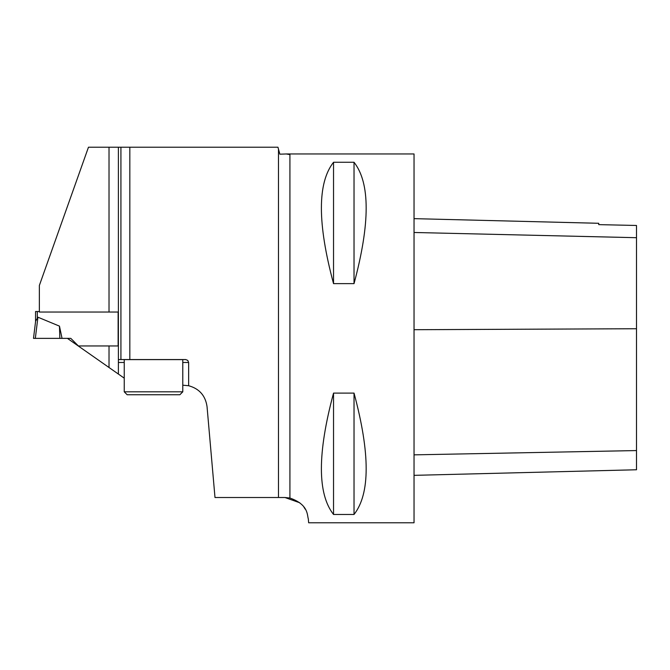 <?xml version="1.0" encoding="UTF-8"?>
<svg xmlns="http://www.w3.org/2000/svg" width="670" height="670" viewBox="0 0 670 670"><rect width="100%" height="100%" fill="white"/><g stroke="black" fill="none" stroke-linecap="round" stroke-linejoin="round"><path stroke-width="1" d="M39.354 311.533L37.302 311.533L37.302 317.789L37.93 317.203L35.611 321.215L33.5 338.367L62.042 338.367L59.471 326.139L37.93 317.203L35.334 338.367L67.402 338.367L124.243 378.165M37.302 311.533L35.552 311.533L35.552 321.675M59.848 338.367L59.471 326.139M188.639 362.478L188.639 385.727C199.308 388.675 205.439 395.627 207.038 406.581L214.995 497.517L284.984 497.517L289.917 498.036L289.917 154.602L286.308 153.966L279.851 154.184L277.958 147.224L118.389 147.224L118.389 359.555L185.716 359.555L187.784 360.41L188.639 362.478L182.784 362.478M129.829 147.224L129.829 359.555M188.639 385.727L182.784 385.2M118.389 359.555L118.389 374.069M289.917 498.036C308.753 504.602 307.044 515.289 308.317 518.89L308.652 522.776L414.035 522.776L414.035 153.958L286.308 153.958M305.252 509.2L303.979 507.224M299.791 502.785L284.984 497.517M333.534 393.097L354.028 393.097C370.217 453.389 370.217 493.84 354.028 514.468L333.534 514.468C317.346 493.84 317.346 453.389 333.534 393.097L333.534 514.468M333.534 162.266L354.028 162.266C370.217 182.885 370.217 223.345 354.028 283.636L333.534 283.636C317.346 223.345 317.346 182.885 333.534 162.266L333.534 283.636M120.927 147.224L120.927 359.555M39.354 285.47L39.354 312.044L109.017 312.044L109.017 147.224L88.465 147.224L39.354 285.47M109.017 367.512L109.017 345.954L78.373 345.954L70.794 338.367L67.402 338.367M109.017 147.224L118.389 147.224M109.017 345.954L118.129 345.954L118.129 312.044L109.017 312.044M414.035 475.348L636.5 469.762L636.5 225.472L598.737 224.634L598.737 223.286L414.035 218.646M636.5 225.472L598.737 224.634M354.028 393.097L354.028 514.468M354.028 162.266L354.028 283.636M124.243 391.816L127.166 394.747L179.862 394.747L182.784 391.816L182.784 359.614L124.243 359.614L124.243 391.816L182.784 391.816M278.486 149.15L278.486 497.517M124.243 362.478L118.389 362.478M636.5 450.567L414.035 454.855M636.5 328.736L414.035 329.707M636.5 237.699L414.035 232.482"/></g></svg>
